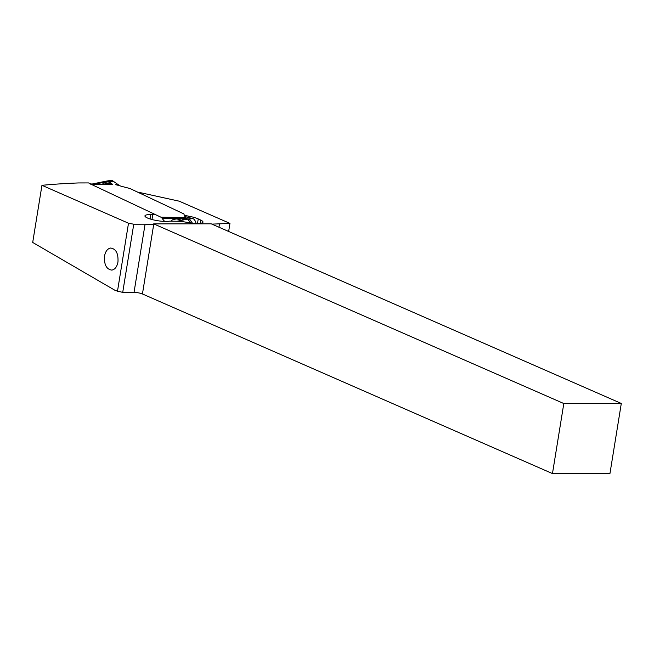 <?xml version="1.0" encoding="UTF-8"?>
<svg xmlns="http://www.w3.org/2000/svg" width="654" height="654" viewBox="0 0 654 654"><rect width="100%" height="100%" fill="white"/><g stroke="black" fill="none" stroke-linecap="round" stroke-linejoin="round"><path stroke-width="0.98" d="M164.759 221.436A22.833 12.974 90.9 0 1 162.249 218.444A6.09 3.458 -89.1 0 0 160.9 217.177L91.2 184.322A6.09 3.458 -89.1 0 0 90.342 184.117L111.842 184.453M91.2 184.322L111.859 184.453M112.439 184.461L110.461 183.799L108.417 181.804L92.917 184.158M107.346 180.929L110.992 180.439A7.611 4.325 90.9 0 1 111.548 180.422A7.611 4.325 90.9 0 1 113.265 181.232L108.417 181.804L106.373 181.101L107.763 180.929L112.79 184.469M111.548 180.422A7.611 4.325 -89.1 0 1 113.265 181.232L119.625 185.638L116.674 183.905M115.635 184.698L119.625 185.638M106.373 181.101L91.552 184.142M93.465 183.872L92.206 184.15M110.142 184.444L110.461 183.799L102.457 182.785L103.896 184.526M192.423 223.161L190.044 219.711L188.197 219L183.823 217.962L176.899 218.943L181.877 220.226L184.273 218.591L182.025 218.33M193.952 219.27A7.611 4.325 90.9 0 1 196.012 223.431A7.611 4.325 -89.1 0 0 193.952 219.27A7.611 4.325 -89.1 0 0 192.235 218.461A7.611 4.325 90.9 0 1 193.952 219.27M188.507 217.766L184.902 216.417L185.335 217.553L183.823 217.962M185.458 216.67L192.235 218.461L187.551 219.106L183.602 218.011M121.955 186.439A6.09 1.251 -170.8 0 1 120.246 185.908A6.09 1.251 -170.8 0 0 121.955 186.439L129.942 188.507L183.905 213.948L129.942 188.507L121.955 186.439M184.976 216.417A6.09 1.251 -170.8 0 1 184.461 215.902L183.905 213.948L184.461 215.902A6.09 1.251 -170.8 0 0 184.976 216.417L184.902 216.417M172.411 221.183L171.512 220.766C171.765 219.899 173.563 219.286 176.899 218.943M191.009 222.989L187.551 219.106L177.046 221.256M621.3 403.469L609.953 473.512L552.466 473.578L142.441 293.965A6.09 1.251 9.2 0 0 134.029 292.395L122.715 292.412L115.218 290.45L32.7 242.454L41.954 185.311L128.503 223.227L133.759 224.208L145.074 224.191A6.09 1.251 -170.8 0 1 149.169 224.584L151.311 224.788L153.698 223.881A6.09 1.251 -170.8 0 1 153.788 223.921L563.813 403.534L621.3 403.469L211.275 223.856A6.09 1.251 -170.8 0 1 211.193 223.823L153.698 223.881M91.127 184.134L88.576 182.932L78.668 182.94A418.601 85.821 9.2 0 0 41.954 185.311M184.199 214.962A7.611 1.561 9.2 0 0 188.859 216.229A13.701 2.812 -170.8 0 1 198.244 218.918L200.737 220.096A13.701 2.812 -170.8 0 1 202.993 222.115A13.701 2.812 -170.8 0 1 196.952 223.455A13.701 2.812 -170.8 0 1 187.363 222.409A15.222 3.123 9.2 0 0 176.711 221.248L170.342 221.15A3.81 0.777 9.2 0 0 169.231 221.216A13.317 2.73 -170.8 0 1 165.364 221.453A13.317 2.73 -170.8 0 1 151.679 219.442A13.317 2.73 -170.8 0 1 144.935 215.894A13.317 2.73 -170.8 0 1 150.804 214.586L152.774 214.618A3.81 0.777 9.2 0 0 154.45 214.25M211.888 224.126A6.09 1.251 -170.8 0 1 212.223 224.118L229.955 223.406L179.204 201.179L137.365 192.006M117.458 291.431L128.503 223.227M104.509 256.123C105.457 251.349 107.493 248.651 110.624 248.038C116.003 248.822 118.448 253.482 117.957 262.017C117.009 266.799 114.973 269.497 111.834 270.11C106.455 269.325 104.019 264.666 104.509 256.123M133.759 224.208L122.715 292.412M563.813 403.534L552.466 473.578M219.466 224.118L218.959 227.224M228.647 231.467L229.955 223.406M90.857 184.003L92.533 184.036M185.335 217.553L160.9 217.177M162.249 218.444L179.221 218.698M152.774 214.618L151.981 219.523M150.093 218.976L150.804 214.586M200.737 220.096L200.222 223.316M197.508 223.455L198.244 218.918M188.605 217.798L188.859 216.229M152.562 224.575L149.169 224.584M145.074 224.191L134.029 292.395M142.441 293.965L153.788 223.921M90.759 183.962L92.803 183.995"/></g></svg>
